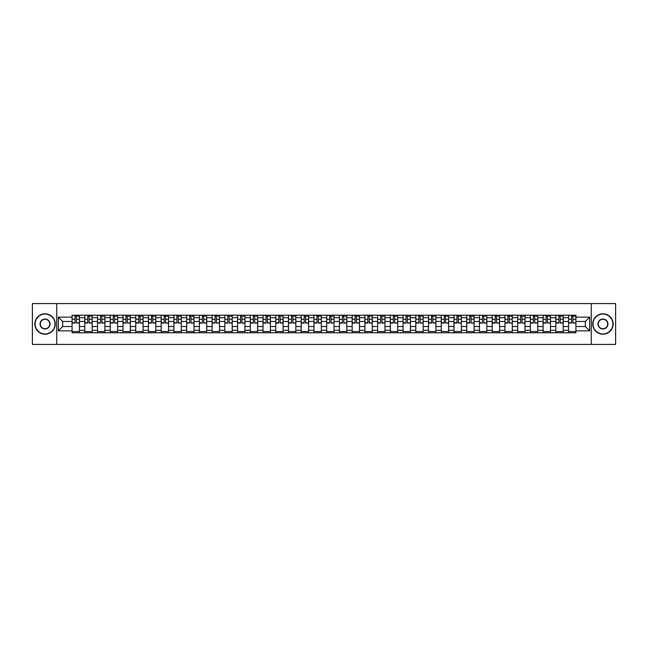 <?xml version="1.0" encoding="UTF-8"?>
<svg xmlns="http://www.w3.org/2000/svg" width="648" height="648" viewBox="0 0 648 648"><rect width="100%" height="100%" fill="white"/><g stroke="black" fill="none" stroke-linecap="round" stroke-linejoin="round"><path stroke-width="0.97" d="M591.276 344.404L615.6 344.404L615.6 303.596L32.4 303.596L32.4 344.404L591.276 344.404L591.276 303.596M84.799 332.772L84.799 317.714L79.412 317.714L79.412 332.772M79.412 317.714L79.412 315.228M84.799 317.714L84.799 315.228M92.138 315.228L92.138 332.772M97.524 332.772L97.524 315.228M104.871 315.228L104.871 332.772M110.257 332.772L110.257 315.228M117.604 315.228L117.604 332.772M122.99 332.772L122.99 315.228M130.337 315.228L130.337 332.772M135.724 332.772L135.724 315.228M143.062 315.228L143.062 332.772M148.449 332.772L148.449 315.228M155.795 315.228L155.795 332.772M161.182 332.772L161.182 315.228M168.529 315.228L168.529 332.772M173.915 332.772L173.915 315.228M181.262 315.228L181.262 332.772M186.648 332.772L186.648 315.228M193.995 315.228L193.995 332.772M199.382 332.772L199.382 315.228M206.72 315.228L206.72 332.772M212.107 332.772L212.107 315.228M219.453 315.228L219.453 332.772M224.84 332.772L224.84 315.228M232.186 315.228L232.186 332.772M237.573 332.772L237.573 315.228M244.92 315.228L244.92 332.772M250.306 332.772L250.306 315.228M257.653 315.228L257.653 332.772M263.039 332.772L263.039 315.228M270.378 315.228L270.378 332.772M275.764 332.772L275.764 315.228M283.111 315.228L283.111 332.772M288.498 332.772L288.498 315.228M295.844 315.228L295.844 332.772M301.231 332.772L301.231 315.228M308.578 315.228L308.578 332.772M313.964 332.772L313.964 315.228M321.311 315.228L321.311 332.772M326.689 332.772L326.689 315.228M334.036 315.228L334.036 332.772M339.422 332.772L339.422 315.228M346.769 315.228L346.769 332.772M352.156 332.772L352.156 315.228M359.502 315.228L359.502 332.772M364.889 332.772L364.889 315.228M372.236 315.228L372.236 332.772M377.622 332.772L377.622 315.228M384.961 315.228L384.961 332.772M390.347 332.772L390.347 315.228M397.694 315.228L397.694 332.772M403.08 332.772L403.08 315.228M410.427 315.228L410.427 332.772M415.814 332.772L415.814 315.228M423.16 315.228L423.16 332.772M428.547 332.772L428.547 315.228M435.893 315.228L435.893 332.772M441.28 332.772L441.28 315.228M448.619 315.228L448.619 332.772M454.005 332.772L454.005 315.228M461.352 315.228L461.352 332.772M466.738 332.772L466.738 315.228M474.085 315.228L474.085 332.772M479.471 332.772L479.471 315.228M486.818 315.228L486.818 332.772M492.205 332.772L492.205 315.228M499.551 315.228L499.551 332.772M504.938 332.772L504.938 315.228M512.276 315.228L512.276 332.772M517.663 332.772L517.663 315.228M525.01 315.228L525.01 332.772M530.396 332.772L530.396 315.228M537.743 315.228L537.743 332.772M543.129 332.772L543.129 315.228M550.476 315.228L550.476 332.772M555.863 332.772L555.863 315.228M563.201 315.228L563.201 332.772M568.588 332.772L568.588 315.228M568.588 326.527L563.201 326.527M555.863 326.527L550.476 326.527M543.129 326.527L537.743 326.527M530.396 326.527L525.01 326.527M517.663 326.527L512.276 326.527M504.938 326.527L499.551 326.527M492.205 326.527L486.818 326.527M479.471 326.527L474.085 326.527M466.738 326.527L461.352 326.527M454.005 326.527L448.619 326.527M441.28 326.527L435.893 326.527M428.547 326.527L423.16 326.527M415.814 326.527L410.427 326.527M403.08 326.527L397.694 326.527M390.347 326.527L384.961 326.527M377.622 326.527L372.236 326.527M364.889 326.527L359.502 326.527M352.156 326.527L346.769 326.527M339.422 326.527L334.036 326.527M326.689 326.527L321.311 326.527M313.964 326.527L308.578 326.527M301.231 326.527L295.844 326.527M288.498 326.527L283.111 326.527M275.764 326.527L270.378 326.527M263.039 326.527L257.653 326.527M250.306 326.527L244.92 326.527M237.573 326.527L232.186 326.527M224.84 326.527L219.453 326.527M212.107 326.527L206.72 326.527M199.382 326.527L193.995 326.527M186.648 326.527L181.262 326.527M173.915 326.527L168.529 326.527M161.182 326.527L155.795 326.527M148.449 326.527L143.062 326.527M135.724 326.527L130.337 326.527M122.99 326.527L117.604 326.527M110.257 326.527L104.871 326.527M97.524 326.527L92.138 326.527M84.799 326.527L79.412 326.527M568.588 321.473L563.201 321.473M555.863 321.473L550.476 321.473M543.129 321.473L537.743 321.473M530.396 321.473L525.01 321.473M517.663 321.473L512.276 321.473M504.938 321.473L499.551 321.473M492.205 321.473L486.818 321.473M479.471 321.473L474.085 321.473M466.738 321.473L461.352 321.473M454.005 321.473L448.619 321.473M441.28 321.473L435.893 321.473M428.547 321.473L423.16 321.473M415.814 321.473L410.427 321.473M403.08 321.473L397.694 321.473M390.347 321.473L384.961 321.473M377.622 321.473L372.236 321.473M364.889 321.473L359.502 321.473M352.156 321.473L346.769 321.473M339.422 321.473L334.036 321.473M326.689 321.473L321.311 321.473M313.964 321.473L308.578 321.473M301.231 321.473L295.844 321.473M288.498 321.473L283.111 321.473M275.764 321.473L270.378 321.473M263.039 321.473L257.653 321.473M250.306 321.473L244.92 321.473M237.573 321.473L232.186 321.473M224.84 321.473L219.453 321.473M212.107 321.473L206.72 321.473M199.382 321.473L193.995 321.473M186.648 321.473L181.262 321.473M173.915 321.473L168.529 321.473M161.182 321.473L155.795 321.473M148.449 321.473L143.062 321.473M135.724 321.473L130.337 321.473M122.99 321.473L117.604 321.473M110.257 321.473L104.871 321.473M97.524 321.473L92.138 321.473M84.799 321.473L79.412 321.473M62.678 326.527L72.066 326.527L72.066 321.473L62.678 321.473L62.678 326.527L58.352 330.853L58.352 317.147L72.066 317.147L72.066 321.473M575.934 321.473L575.934 326.527L585.322 326.527L585.322 321.473L575.934 321.473L575.934 315.228L72.066 315.228L72.066 317.147M575.934 317.147L589.648 317.147L589.648 330.853L575.934 330.853L575.934 326.527M72.066 326.527L72.066 332.772L575.934 332.772L575.934 330.853M72.066 330.853L58.352 330.853M56.724 344.404L56.724 303.596M79.412 331.549L72.066 331.549M75.038 316.451L76.432 316.451M92.138 331.549L84.799 331.549M87.772 316.451L89.165 316.451M104.871 331.549L97.524 331.549M100.505 316.451L101.89 316.451M117.604 331.549L110.257 331.549M113.238 316.451L114.623 316.451M130.337 331.549L122.99 331.549M125.971 316.451L127.356 316.451M143.062 331.549L135.724 331.549M138.696 316.451L140.089 316.451M155.795 331.549L148.449 331.549M151.429 316.451L152.815 316.451M168.529 331.549L161.182 331.549M164.163 316.451L165.548 316.451M181.262 331.549L173.915 331.549M176.896 316.451L178.281 316.451M193.995 331.549L186.648 331.549M189.629 316.451L191.014 316.451M206.72 331.549L199.382 331.549M202.354 316.451L203.747 316.451M219.453 331.549L212.107 331.549M215.087 316.451L216.473 316.451M232.186 331.549L224.84 331.549M227.821 316.451L229.206 316.451M244.92 331.549L237.573 331.549M240.554 316.451L241.939 316.451M257.653 331.549L250.306 331.549M253.287 316.451L254.672 316.451M270.378 331.549L263.039 331.549M266.012 316.451L267.405 316.451M283.111 331.549L275.764 331.549M278.745 316.451L280.13 316.451M295.844 331.549L288.498 331.549M291.479 316.451L292.864 316.451M308.578 331.549L301.231 331.549M304.212 316.451L305.597 316.451M321.311 331.549L313.964 331.549M316.937 316.451L318.33 316.451M334.036 331.549L326.689 331.549M329.67 316.451L331.063 316.451M346.769 331.549L339.422 331.549M342.403 316.451L343.788 316.451M359.502 331.549L352.156 331.549M355.136 316.451L356.522 316.451M372.236 331.549L364.889 331.549M367.87 316.451L369.255 316.451M384.961 331.549L377.622 331.549M380.595 316.451L381.988 316.451M397.694 331.549L390.347 331.549M393.328 316.451L394.713 316.451M410.427 331.549L403.08 331.549M406.061 316.451L407.446 316.451M423.16 331.549L415.814 331.549M418.794 316.451L420.179 316.451M435.893 331.549L428.547 331.549M431.528 316.451L432.913 316.451M448.619 331.549L441.28 331.549M444.253 316.451L445.646 316.451M461.352 331.549L454.005 331.549M456.986 316.451L458.371 316.451M474.085 331.549L466.738 331.549M469.719 316.451L471.104 316.451M486.818 331.549L479.471 331.549M482.452 316.451L483.837 316.451M499.551 331.549L492.205 331.549M495.185 316.451L496.57 316.451M512.276 331.549L504.938 331.549M507.911 316.451L509.304 316.451M525.01 331.549L517.663 331.549M520.644 316.451L522.029 316.451M537.743 331.549L530.396 331.549M533.377 316.451L534.762 316.451M550.476 331.549L543.129 331.549M546.11 316.451L547.495 316.451M563.201 331.549L555.863 331.549M558.835 316.451L560.228 316.451M575.934 331.549L568.588 331.549M571.568 316.451L572.962 316.451M58.352 317.147L62.678 321.473M585.322 326.527L589.648 330.853M585.322 321.473L589.648 317.147M76.432 322.777L79.364 323.06L76.432 323.06L76.432 315.309L79.364 315.309L77.736 315.309M79.364 322.777L79.364 315.309M75.038 316.37L76.432 316.37M77.736 316.37L78.311 316.37M73.734 315.309L72.106 315.309L72.106 323.06L75.038 323.06L75.038 315.309L73.856 315.309M72.106 315.309L77.614 315.309M89.165 322.777L92.097 323.06L89.165 323.06L89.165 315.309L92.097 315.309L90.469 315.309M92.097 322.777L92.097 315.309M87.772 316.37L89.165 316.37M90.469 316.37L91.036 316.37M86.468 315.309L84.839 315.309L84.839 323.06L87.772 323.06L87.772 315.309L86.589 315.309M84.839 315.309L90.347 315.309M101.89 322.777L104.83 323.06L101.89 323.06L101.89 315.309L104.83 315.309L103.202 315.309M104.83 322.777L104.83 315.309M100.505 316.37L101.89 316.37M103.202 316.37L103.769 316.37M99.201 315.309L97.565 315.309L97.565 323.06L100.505 323.06L100.505 315.309L99.322 315.309M97.565 315.309L103.073 315.309M45.052 333.955A9.955 9.955 0 0 0 55.007 324A9.955 9.955 0 0 0 45.052 314.045A9.955 9.955 0 0 0 35.089 324A9.955 9.955 0 0 0 45.052 333.955M45.052 313.802A10.198 10.198 0 0 1 55.25 324A10.198 10.198 0 0 1 45.052 334.198A10.198 10.198 0 0 1 34.846 324A10.198 10.198 0 0 1 45.052 313.802M45.052 328.981A4.982 4.982 0 0 1 40.071 324A4.982 4.982 0 0 1 45.052 319.019A4.982 4.982 0 0 1 50.026 324A4.982 4.982 0 0 1 45.052 328.981M45.052 319.27A4.73 4.73 0 0 0 40.314 324A4.73 4.73 0 0 0 45.052 328.73A4.73 4.73 0 0 0 49.783 324A4.73 4.73 0 0 0 45.052 319.27M602.948 333.955A9.955 9.955 0 0 0 612.911 324A9.955 9.955 0 0 0 602.948 314.045A9.955 9.955 0 0 0 592.993 324A9.955 9.955 0 0 0 602.948 333.955M602.948 313.802A10.198 10.198 0 0 1 613.154 324A10.198 10.198 0 0 1 602.948 334.198A10.198 10.198 0 0 1 592.75 324A10.198 10.198 0 0 1 602.948 313.802M602.948 328.981A4.982 4.982 0 0 1 597.974 324A4.982 4.982 0 0 1 602.948 319.019A4.982 4.982 0 0 1 607.929 324A4.982 4.982 0 0 1 602.948 328.981M602.948 319.27A4.73 4.73 0 0 0 598.217 324A4.73 4.73 0 0 0 602.948 328.73A4.73 4.73 0 0 0 607.686 324A4.73 4.73 0 0 0 602.948 319.27M114.623 322.777L117.563 323.06L114.623 323.06L114.623 315.309L117.563 315.309L115.927 315.309M117.563 322.777L117.563 315.309M113.238 316.37L114.623 316.37M115.927 316.37L116.502 316.37M111.934 315.309L110.298 315.309L110.298 323.06L113.238 323.06L113.238 315.309L112.055 315.309M110.298 315.309L115.806 315.309M127.356 322.777L130.297 323.06L127.356 323.06L127.356 315.309L130.297 315.309L128.66 315.309M130.297 322.777L130.297 315.309M125.971 316.37L127.356 316.37M128.66 316.37L129.236 316.37M128.539 315.309L123.031 315.309L123.031 323.06L125.971 323.06L125.971 315.309L124.789 315.309M140.089 322.777L143.022 323.06L140.089 323.06L140.089 315.309L143.022 315.309L141.394 315.309M143.022 322.777L143.022 315.309M138.696 316.37L140.089 316.37M141.394 316.37L141.961 316.37M137.392 315.309L135.764 315.309L135.764 323.06L138.696 323.06L138.696 315.309L137.514 315.309M135.764 315.309L141.272 315.309M152.815 322.777L155.755 323.06L152.815 323.06L152.815 315.309L155.755 315.309L154.127 315.309M155.755 322.777L155.755 315.309M151.429 316.37L152.815 316.37M154.127 316.37L154.694 316.37M150.125 315.309L148.489 315.309L148.489 323.06L151.429 323.06L151.429 315.309L150.247 315.309M148.489 315.309L154.005 315.309M165.548 322.777L168.488 323.06L165.548 323.06L165.548 315.309L168.488 315.309L166.852 315.309M168.488 322.777L168.488 315.309M164.163 316.37L165.548 316.37M166.852 316.37L167.427 316.37M162.859 315.309L161.222 315.309L161.222 323.06L164.163 323.06L164.163 315.309L162.98 315.309M161.222 315.309L166.73 315.309M178.281 322.777L181.221 323.06L178.281 323.06L178.281 315.309L181.221 315.309L179.585 315.309M181.221 322.777L181.221 315.309M176.896 316.37L178.281 316.37M179.585 316.37L180.16 316.37M175.592 315.309L173.956 315.309L173.956 323.06L176.896 323.06L176.896 315.309L175.713 315.309M173.956 315.309L179.464 315.309M191.014 322.777L193.954 323.06L191.014 323.06L191.014 315.309L193.954 315.309L192.318 315.309M193.954 322.777L193.954 315.309M189.629 316.37L191.014 316.37M192.318 316.37L192.893 316.37M188.317 315.309L186.689 315.309L186.689 323.06L189.629 323.06L189.629 315.309L188.438 315.309M186.689 315.309L192.197 315.309M203.747 322.777L206.68 323.06L203.747 323.06L203.747 315.309L206.68 315.309L205.052 315.309M206.68 322.777L206.68 315.309M202.354 316.37L203.747 316.37M205.052 316.37L205.619 316.37M201.05 315.309L199.422 315.309L199.422 323.06L202.354 323.06L202.354 315.309L201.172 315.309M199.422 315.309L204.93 315.309M216.473 322.777L219.413 323.06L216.473 323.06L216.473 315.309L219.413 315.309L217.785 315.309M219.413 322.777L219.413 315.309M215.087 316.37L216.473 316.37M217.785 316.37L218.352 316.37M213.783 315.309L212.147 315.309L212.147 323.06L215.087 323.06L215.087 315.309L213.905 315.309M212.147 315.309L217.663 315.309M229.206 322.777L232.146 323.06L229.206 323.06L229.206 315.309L232.146 315.309L230.51 315.309M232.146 322.777L232.146 315.309M227.821 316.37L229.206 316.37M230.51 316.37L231.085 316.37M226.517 315.309L224.88 315.309L224.88 323.06L227.821 323.06L227.821 315.309L226.638 315.309M224.88 315.309L230.388 315.309M241.939 322.777L244.879 323.06L241.939 323.06L241.939 315.309L244.879 315.309L243.243 315.309M244.879 322.777L244.879 315.309M240.554 316.37L241.939 316.37M243.243 316.37L243.818 316.37M239.25 315.309L237.614 315.309L237.614 323.06L240.554 323.06L240.554 315.309L239.371 315.309M237.614 315.309L243.121 315.309M254.672 322.777L257.612 323.06L254.672 323.06L254.672 315.309L257.612 315.309L255.976 315.309M257.612 322.777L257.612 315.309M253.287 316.37L254.672 316.37M255.976 316.37L256.551 316.37M251.975 315.309L250.347 315.309L250.347 323.06L253.287 323.06L253.287 315.309L252.096 315.309M250.347 315.309L255.855 315.309M267.405 322.777L270.338 323.06L267.405 323.06L267.405 315.309L270.338 315.309L268.709 315.309M270.338 322.777L270.338 315.309M266.012 316.37L267.405 316.37M268.709 316.37L269.276 316.37M264.708 315.309L263.08 315.309L263.08 323.06L266.012 323.06L266.012 315.309L264.829 315.309M263.08 315.309L268.588 315.309M280.13 322.777L283.071 323.06L280.13 323.06L280.13 315.309L283.071 315.309L281.443 315.309M283.071 322.777L283.071 315.309M278.745 316.37L280.13 316.37M281.443 316.37L282.01 316.37M277.441 315.309L275.805 315.309L275.805 323.06L278.745 323.06L278.745 315.309L277.563 315.309M275.805 315.309L281.313 315.309M292.864 322.777L295.804 323.06L292.864 323.06L292.864 315.309L295.804 315.309L294.168 315.309M295.804 322.777L295.804 315.309M291.479 316.37L292.864 316.37M294.168 316.37L294.743 316.37M294.046 315.309L288.538 315.309L288.538 323.06L291.479 323.06L291.479 315.309L290.296 315.309M305.597 322.777L308.537 323.06L305.597 323.06L305.597 315.309L308.537 315.309L306.901 315.309M308.537 322.777L308.537 315.309M304.212 316.37L305.597 316.37M306.901 316.37L307.476 316.37M302.899 315.309L301.271 315.309L301.271 323.06L304.212 323.06L304.212 315.309L303.029 315.309M301.271 315.309L306.779 315.309M318.33 322.777L321.262 323.06L318.33 323.06L318.33 315.309L321.262 315.309L319.634 315.309M321.262 322.777L321.262 315.309M316.937 316.37L318.33 316.37M319.634 316.37L320.201 316.37M315.633 315.309L314.005 315.309L314.005 323.06L316.937 323.06L316.937 315.309L315.754 315.309M314.005 315.309L319.513 315.309M331.063 322.777L333.995 323.06L331.063 323.06L331.063 315.309L333.995 315.309L332.367 315.309M333.995 322.777L333.995 315.309M329.67 316.37L331.063 316.37M332.367 316.37L332.934 316.37M332.246 315.309L326.738 315.309L326.738 323.06L329.67 323.06L329.67 315.309L328.487 315.309M343.788 322.777L346.729 323.06L343.788 323.06L343.788 315.309L346.729 315.309L345.101 315.309M346.729 322.777L346.729 315.309M342.403 316.37L343.788 316.37M345.101 316.37L345.668 316.37M341.099 315.309L339.463 315.309L339.463 323.06L342.403 323.06L342.403 315.309L341.221 315.309M339.463 315.309L344.971 315.309M356.522 322.777L359.462 323.06L356.522 323.06L356.522 315.309L359.462 315.309L357.826 315.309M359.462 322.777L359.462 315.309M355.136 316.37L356.522 316.37M357.826 316.37L358.401 316.37M353.832 315.309L352.196 315.309L352.196 323.06L355.136 323.06L355.136 315.309L353.954 315.309M352.196 315.309L357.704 315.309M369.255 322.777L372.195 323.06L369.255 323.06L369.255 315.309L372.195 315.309L370.559 315.309M372.195 322.777L372.195 315.309M367.87 316.37L369.255 316.37M370.559 316.37L371.134 316.37M366.557 315.309L364.929 315.309L364.929 323.06L367.87 323.06L367.87 315.309L366.687 315.309M364.929 315.309L370.437 315.309M381.988 322.777L384.92 323.06L381.988 323.06L381.988 315.309L384.92 315.309L383.292 315.309M384.92 322.777L384.92 315.309M380.595 316.37L381.988 316.37M383.292 316.37L383.859 316.37M383.171 315.309L377.663 315.309L377.663 323.06L380.595 323.06L380.595 315.309L379.412 315.309M394.713 322.777L397.653 323.06L394.713 323.06L394.713 315.309L397.653 315.309L396.025 315.309M397.653 322.777L397.653 315.309M393.328 316.37L394.713 316.37M396.025 316.37L396.592 316.37M392.024 315.309L390.388 315.309L390.388 323.06L393.328 323.06L393.328 315.309L392.145 315.309M390.388 315.309L395.904 315.309M407.446 322.777L410.387 323.06L407.446 323.06L407.446 315.309L410.387 315.309L408.75 315.309M410.387 322.777L410.387 315.309M406.061 316.37L407.446 316.37M408.75 316.37L409.325 316.37M404.757 315.309L403.121 315.309L403.121 323.06L406.061 323.06L406.061 315.309L404.879 315.309M403.121 315.309L408.629 315.309M420.179 322.777L423.12 323.06L420.179 323.06L420.179 315.309L423.12 315.309L421.484 315.309M423.12 322.777L423.12 315.309M418.794 316.37L420.179 316.37M421.484 316.37L422.059 316.37M417.49 315.309L415.854 315.309L415.854 323.06L418.794 323.06L418.794 315.309L417.612 315.309M415.854 315.309L421.362 315.309M432.913 322.777L435.853 323.06L432.913 323.06L432.913 315.309L435.853 315.309L434.217 315.309M435.853 322.777L435.853 315.309M431.528 316.37L432.913 316.37M434.217 316.37L434.792 316.37M430.215 315.309L428.587 315.309L428.587 323.06L431.528 323.06L431.528 315.309L430.337 315.309M428.587 315.309L434.095 315.309M445.646 322.777L448.578 323.06L445.646 323.06L445.646 315.309L448.578 315.309L446.95 315.309M448.578 322.777L448.578 315.309M444.253 316.37L445.646 316.37M446.95 316.37L447.517 316.37M442.949 315.309L441.32 315.309L441.32 323.06L444.253 323.06L444.253 315.309L443.07 315.309M441.32 315.309L446.828 315.309M458.371 322.777L461.311 323.06L458.371 323.06L458.371 315.309L461.311 315.309L459.683 315.309M461.311 322.777L461.311 315.309M456.986 316.37L458.371 316.37M459.683 316.37L460.25 316.37M455.682 315.309L454.046 315.309L454.046 323.06L456.986 323.06L456.986 315.309L455.803 315.309M454.046 315.309L459.562 315.309M471.104 322.777L474.044 323.06L471.104 323.06L471.104 315.309L474.044 315.309L472.408 315.309M474.044 322.777L474.044 315.309M469.719 316.37L471.104 316.37M472.408 316.37L472.983 316.37M472.287 315.309L466.779 315.309L466.779 323.06L469.719 323.06L469.719 315.309L468.536 315.309M483.837 322.777L486.778 323.06L483.837 323.06L483.837 315.309L486.778 315.309L485.141 315.309M486.778 322.777L486.778 315.309M482.452 316.37L483.837 316.37M485.141 316.37L485.716 316.37M481.148 315.309L479.512 315.309L479.512 323.06L482.452 323.06L482.452 315.309L481.27 315.309M479.512 315.309L485.02 315.309M496.57 322.777L499.511 323.06L496.57 323.06L496.57 315.309L499.511 315.309L497.875 315.309M499.511 322.777L499.511 315.309M495.185 316.37L496.57 316.37M497.875 316.37L498.45 316.37M493.873 315.309L492.245 315.309L492.245 323.06L495.185 323.06L495.185 315.309L493.995 315.309M492.245 315.309L497.753 315.309M509.304 322.777L512.236 323.06L509.304 323.06L509.304 315.309L512.236 315.309L510.608 315.309M512.236 322.777L512.236 315.309M507.911 316.37L509.304 316.37M510.608 316.37L511.175 316.37M506.606 315.309L504.978 315.309L504.978 323.06L507.911 323.06L507.911 315.309L506.728 315.309M504.978 315.309L510.486 315.309M522.029 322.777L524.969 323.06L522.029 323.06L522.029 315.309L524.969 315.309L523.341 315.309M524.969 322.777L524.969 315.309M520.644 316.37L522.029 316.37M523.341 316.37L523.908 316.37M519.34 315.309L517.703 315.309L517.703 323.06L520.644 323.06L520.644 315.309L519.461 315.309M517.703 315.309L523.211 315.309M534.762 322.777L537.702 323.06L534.762 323.06L534.762 315.309L537.702 315.309L536.066 315.309M537.702 322.777L537.702 315.309M533.377 316.37L534.762 316.37M536.066 316.37L536.641 316.37M532.073 315.309L530.437 315.309L530.437 323.06L533.377 323.06L533.377 315.309L532.194 315.309M530.437 315.309L535.945 315.309M547.495 322.777L550.436 323.06L547.495 323.06L547.495 315.309L550.436 315.309L548.799 315.309M550.436 322.777L550.436 315.309M546.11 316.37L547.495 316.37M548.799 316.37L549.374 316.37M544.798 315.309L543.17 315.309L543.17 323.06L546.11 323.06L546.11 315.309L544.928 315.309M543.17 315.309L548.678 315.309M560.228 322.777L563.161 323.06L560.228 323.06L560.228 315.309L563.161 315.309L561.533 315.309M563.161 322.777L563.161 315.309M558.835 316.37L560.228 316.37M561.533 316.37L562.1 316.37M557.531 315.309L555.903 315.309L555.903 323.06L558.835 323.06L558.835 315.309L557.653 315.309M555.903 315.309L561.411 315.309M572.962 322.777L575.894 323.06L572.962 323.06L572.962 315.309L575.894 315.309L574.266 315.309M575.894 322.777L575.894 315.309M571.568 316.37L572.962 316.37M574.266 316.37L574.833 316.37M570.264 315.309L568.636 315.309L568.636 323.06L571.568 323.06L571.568 315.309L570.386 315.309M568.636 315.309L574.144 315.309M555.863 317.714L550.476 317.714M543.129 317.714L537.743 317.714M530.396 317.714L525.01 317.714M517.663 317.714L512.276 317.714M504.938 317.714L499.551 317.714M492.205 317.714L486.818 317.714M479.471 317.714L474.085 317.714M466.738 317.714L461.352 317.714M454.005 317.714L448.619 317.714M441.28 317.714L435.893 317.714M428.547 317.714L423.16 317.714M415.814 317.714L410.427 317.714M403.08 317.714L397.694 317.714M390.347 317.714L384.961 317.714M377.622 317.714L372.236 317.714M364.889 317.714L359.502 317.714M352.156 317.714L346.769 317.714M339.422 317.714L334.036 317.714M326.689 317.714L321.311 317.714M313.964 317.714L308.578 317.714M301.231 317.714L295.844 317.714M288.498 317.714L283.111 317.714M275.764 317.714L270.378 317.714M263.039 317.714L257.653 317.714M250.306 317.714L244.92 317.714M237.573 317.714L232.186 317.714M224.84 317.714L219.453 317.714M212.107 317.714L206.72 317.714M199.382 317.714L193.995 317.714M186.648 317.714L181.262 317.714M173.915 317.714L168.529 317.714M161.182 317.714L155.795 317.714M148.449 317.714L143.062 317.714M135.724 317.714L130.337 317.714M122.99 317.714L117.604 317.714M110.257 317.714L104.871 317.714M97.524 317.714L92.138 317.714M568.588 317.714L563.201 317.714M555.863 330.286L550.476 330.286M543.129 330.286L537.743 330.286M530.396 330.286L525.01 330.286M517.663 330.286L512.276 330.286M504.938 330.286L499.551 330.286M492.205 330.286L486.818 330.286M479.471 330.286L474.085 330.286M466.738 330.286L461.352 330.286M454.005 330.286L448.619 330.286M441.28 330.286L435.893 330.286M428.547 330.286L423.16 330.286M415.814 330.286L410.427 330.286M403.08 330.286L397.694 330.286M390.347 330.286L384.961 330.286M377.622 330.286L372.236 330.286M364.889 330.286L359.502 330.286M352.156 330.286L346.769 330.286M339.422 330.286L334.036 330.286M326.689 330.286L321.311 330.286M313.964 330.286L308.578 330.286M301.231 330.286L295.844 330.286M288.498 330.286L283.111 330.286M275.764 330.286L270.378 330.286M263.039 330.286L257.653 330.286M250.306 330.286L244.92 330.286M237.573 330.286L232.186 330.286M224.84 330.286L219.453 330.286M212.107 330.286L206.72 330.286M199.382 330.286L193.995 330.286M186.648 330.286L181.262 330.286M173.915 330.286L168.529 330.286M161.182 330.286L155.795 330.286M148.449 330.286L143.062 330.286M135.724 330.286L130.337 330.286M122.99 330.286L117.604 330.286M110.257 330.286L104.871 330.286M97.524 330.286L92.138 330.286M84.799 330.286L79.412 330.286M568.588 330.286L563.201 330.286M76.432 319.27L79.364 319.27M72.106 322.777L75.038 322.777M72.106 319.27L75.038 319.27M89.165 319.27L92.097 319.27M84.839 322.777L87.772 322.777M84.839 319.27L87.772 319.27M101.89 319.27L104.83 319.27M97.565 322.777L100.505 322.777M97.565 319.27L100.505 319.27M114.623 319.27L117.563 319.27M110.298 322.777L113.238 322.777M110.298 319.27L113.238 319.27M127.356 319.27L130.297 319.27M123.031 322.777L125.971 322.777M123.031 319.27L125.971 319.27M140.089 319.27L143.022 319.27M135.764 322.777L138.696 322.777M135.764 319.27L138.696 319.27M152.815 319.27L155.755 319.27M148.489 322.777L151.429 322.777M148.489 319.27L151.429 319.27M165.548 319.27L168.488 319.27M161.222 322.777L164.163 322.777M161.222 319.27L164.163 319.27M178.281 319.27L181.221 319.27M173.956 322.777L176.896 322.777M173.956 319.27L176.896 319.27M191.014 319.27L193.954 319.27M186.689 322.777L189.629 322.777M186.689 319.27L189.629 319.27M203.747 319.27L206.68 319.27M199.422 322.777L202.354 322.777M199.422 319.27L202.354 319.27M216.473 319.27L219.413 319.27M212.147 322.777L215.087 322.777M212.147 319.27L215.087 319.27M229.206 319.27L232.146 319.27M224.88 322.777L227.821 322.777M224.88 319.27L227.821 319.27M241.939 319.27L244.879 319.27M237.614 322.777L240.554 322.777M237.614 319.27L240.554 319.27M254.672 319.27L257.612 319.27M250.347 322.777L253.287 322.777M250.347 319.27L253.287 319.27M267.405 319.27L270.338 319.27M263.08 322.777L266.012 322.777M263.08 319.27L266.012 319.27M280.13 319.27L283.071 319.27M275.805 322.777L278.745 322.777M275.805 319.27L278.745 319.27M292.864 319.27L295.804 319.27M288.538 322.777L291.479 322.777M288.538 319.27L291.479 319.27M305.597 319.27L308.537 319.27M301.271 322.777L304.212 322.777M301.271 319.27L304.212 319.27M318.33 319.27L321.262 319.27M314.005 322.777L316.937 322.777M314.005 319.27L316.937 319.27M331.063 319.27L333.995 319.27M326.738 322.777L329.67 322.777M326.738 319.27L329.67 319.27M343.788 319.27L346.729 319.27M339.463 322.777L342.403 322.777M339.463 319.27L342.403 319.27M356.522 319.27L359.462 319.27M352.196 322.777L355.136 322.777M352.196 319.27L355.136 319.27M369.255 319.27L372.195 319.27M364.929 322.777L367.87 322.777M364.929 319.27L367.87 319.27M381.988 319.27L384.92 319.27M377.663 322.777L380.595 322.777M377.663 319.27L380.595 319.27M394.713 319.27L397.653 319.27M390.388 322.777L393.328 322.777M390.388 319.27L393.328 319.27M407.446 319.27L410.387 319.27M403.121 322.777L406.061 322.777M403.121 319.27L406.061 319.27M420.179 319.27L423.12 319.27M415.854 322.777L418.794 322.777M415.854 319.27L418.794 319.27M432.913 319.27L435.853 319.27M428.587 322.777L431.528 322.777M428.587 319.27L431.528 319.27M445.646 319.27L448.578 319.27M441.32 322.777L444.253 322.777M441.32 319.27L444.253 319.27M458.371 319.27L461.311 319.27M454.046 322.777L456.986 322.777M454.046 319.27L456.986 319.27M471.104 319.27L474.044 319.27M466.779 322.777L469.719 322.777M466.779 319.27L469.719 319.27M483.837 319.27L486.778 319.27M479.512 322.777L482.452 322.777M479.512 319.27L482.452 319.27M496.57 319.27L499.511 319.27M492.245 322.777L495.185 322.777M492.245 319.27L495.185 319.27M509.304 319.27L512.236 319.27M504.978 322.777L507.911 322.777M504.978 319.27L507.911 319.27M522.029 319.27L524.969 319.27M517.703 322.777L520.644 322.777M517.703 319.27L520.644 319.27M534.762 319.27L537.702 319.27M530.437 322.777L533.377 322.777M530.437 319.27L533.377 319.27M547.495 319.27L550.436 319.27M543.17 322.777L546.11 322.777M543.17 319.27L546.11 319.27M560.228 319.27L563.161 319.27M555.903 322.777L558.835 322.777M555.903 319.27L558.835 319.27M572.962 319.27L575.894 319.27M568.636 322.777L571.568 322.777M568.636 319.27L571.568 319.27"/></g></svg>
